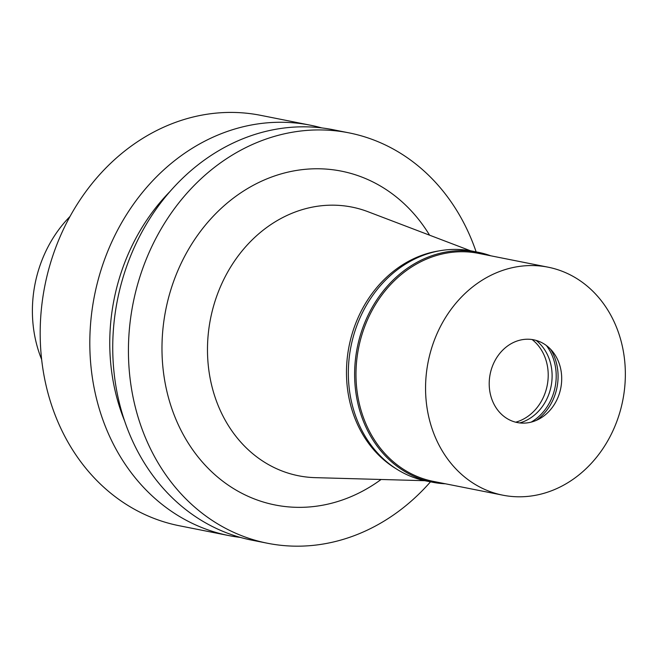 <?xml version="1.0" encoding="UTF-8"?>
<svg xmlns="http://www.w3.org/2000/svg" width="658" height="658" viewBox="0 0 658 658"><rect width="100%" height="100%" fill="white"/><g stroke="black" fill="none" stroke-linecap="round" stroke-linejoin="round"><path stroke-width="0.99" d="M70.028 216.449A119.542 102.039 101.2 0 0 41.635 359.465M310.354 125.193L260.733 115.347A209.203 178.565 101.2 0 0 55.585 247.943A209.203 178.565 101.2 0 0 117.65 498.534A209.203 178.565 101.2 0 0 179.264 525.742L228.894 535.596A209.203 178.565 -78.8 0 1 167.28 508.379A209.203 178.565 -78.8 0 1 105.214 257.788A209.203 178.565 -78.8 0 1 310.354 125.193A209.203 178.565 -78.8 0 1 321.737 127.907M240.441 537.43A209.203 178.565 -78.8 0 1 228.894 535.596M124.568 420.857A191.922 163.809 -78.8 0 1 170.118 191.379M348.97 132.858L333.285 129.749A209.203 178.565 101.2 0 0 128.137 262.345A209.203 178.565 101.2 0 0 190.203 512.936A209.203 178.565 101.2 0 0 251.817 540.144L267.51 543.253A209.203 178.565 -78.8 0 1 205.888 516.045A209.203 178.565 -78.8 0 1 143.831 265.454A209.203 178.565 -78.8 0 1 348.97 132.858A209.203 178.565 -78.8 0 1 410.592 160.067A209.203 178.565 -78.8 0 1 476.137 251.882M430.488 481.829A209.203 178.565 -78.8 0 1 267.51 543.253M429.584 235.177A170.175 145.254 101.2 0 0 391.494 193.279A170.175 145.254 101.2 0 0 187.974 250.32A170.175 145.254 101.2 0 0 224.987 482.84A170.175 145.254 101.2 0 0 381.089 479.485M470.511 250.78L368.036 211.736A136.963 116.91 -78.8 0 0 221.269 284.84A136.963 116.91 -78.8 0 0 258.199 457.96A136.963 116.91 101.2 0 0 315.256 477.65L424.871 480.702M396.091 468.735A116.219 99.202 -78.8 0 1 389.511 464.359A116.219 99.202 -78.8 0 1 350.031 341.732A116.219 99.202 -78.8 0 1 439.338 250.846M445.507 483.795A117.223 100.049 -78.8 0 1 432.545 482.24A117.223 100.049 -78.8 0 1 398.024 466.999A117.223 100.049 -78.8 0 1 363.249 326.582A117.223 100.049 -78.8 0 1 478.193 252.285A117.223 100.049 -78.8 0 1 490.769 255.798M548.081 267.181L478.506 253.363A116.219 99.202 101.2 0 0 364.54 327.034A116.219 99.202 101.2 0 0 399.019 466.251A116.219 99.202 101.2 0 0 433.252 481.368L502.827 495.178A116.219 99.202 -78.8 0 1 468.595 480.06A116.219 99.202 -78.8 0 1 434.115 340.844A116.219 99.202 -78.8 0 1 548.081 267.181A116.219 99.202 -78.8 0 1 582.314 282.29A116.219 99.202 -78.8 0 1 616.793 421.515A116.219 99.202 -78.8 0 1 502.827 495.178M478.193 252.285L471.909 251.043A117.223 100.049 101.2 0 0 356.965 325.34A117.223 100.049 101.2 0 0 391.74 465.749A117.223 100.049 101.2 0 0 426.269 480.998L432.545 482.24M532.116 339.544A45.821 39.118 -78.8 0 1 547.193 385.489A45.821 39.118 -78.8 0 1 515.707 422.197M519.754 422.93A45.821 39.118 101.2 0 0 551.091 386.262A45.821 39.118 101.2 0 0 536.13 340.408M546.37 345.508A48.815 41.668 -78.8 0 1 531.154 422.132M536.443 420.314A48.815 41.668 101.2 0 0 550.557 349.209M546.082 345.294A42.17 35.993 101.2 0 0 495.647 359.433A42.17 35.993 101.2 0 0 504.826 417.057A42.17 35.993 101.2 0 0 539.914 418.562A42.17 35.993 101.2 0 0 553.098 352.145A42.17 35.993 101.2 0 0 546.082 345.294"/></g></svg>
